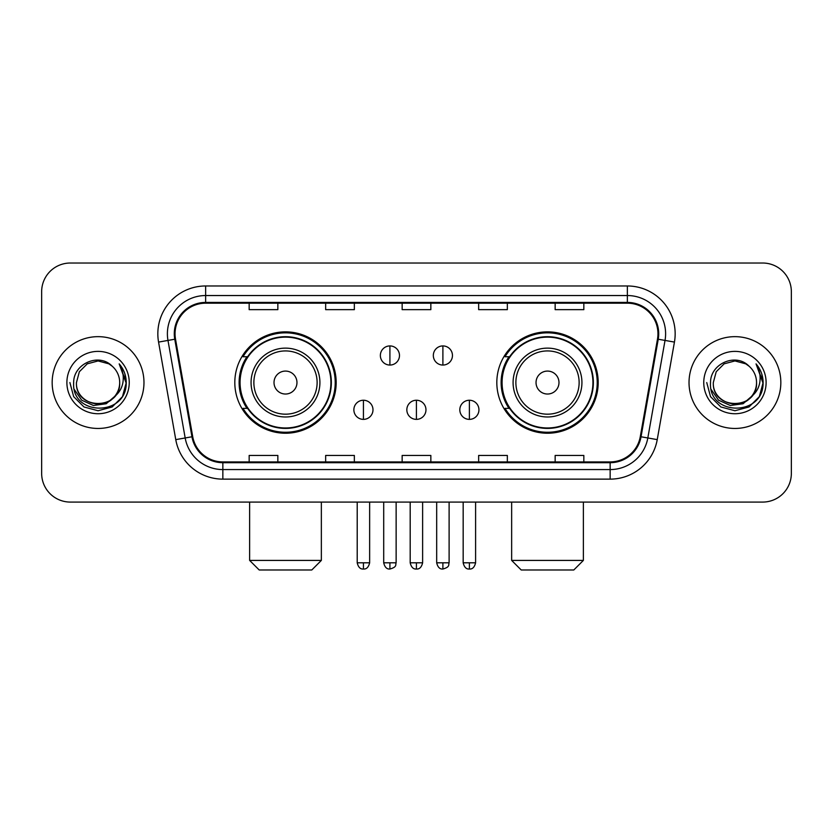 <?xml version="1.0" encoding="UTF-8"?>
<svg xmlns="http://www.w3.org/2000/svg" width="833" height="833" viewBox="0 0 833 833"><rect width="100%" height="100%" fill="white"/><g stroke="black" fill="none" stroke-linecap="round" stroke-linejoin="round"><path stroke-width="1.25" d="M496.822 382.555A50.678 50.678 0 0 0 547.51 433.233A50.678 50.678 0 0 0 598.188 382.555A50.678 50.678 0 0 0 547.51 331.867A50.678 50.678 0 0 0 496.822 382.555M234.812 382.555A50.678 50.678 0 0 0 285.49 433.233A50.678 50.678 0 0 0 336.178 382.555A50.678 50.678 0 0 0 285.49 331.867A50.678 50.678 0 0 0 234.812 382.555M246.964 408.368A46.377 46.377 0 0 1 246.964 356.732M508.984 408.368A46.377 46.377 0 0 1 508.984 356.732M41.65 291.706L41.65 473.394A28.686 28.686 0 0 0 70.336 502.08L762.664 502.08A28.686 28.686 0 0 0 791.35 473.394L791.35 291.706A28.686 28.686 0 0 0 762.664 263.02L70.336 263.02A28.686 28.686 0 0 0 41.65 291.706L41.65 473.394M52.167 382.555A45.898 45.898 0 0 0 98.065 428.454A45.898 45.898 0 0 0 143.974 382.555A45.898 45.898 0 0 0 98.065 336.657A45.898 45.898 0 0 0 52.167 382.555A45.898 45.898 0 0 0 98.065 428.454A45.898 45.898 0 0 0 143.974 382.555A45.898 45.898 0 0 0 98.065 336.657A45.898 45.898 0 0 0 52.167 382.555M689.026 382.555A45.898 45.898 0 0 0 734.935 428.454A45.898 45.898 0 0 0 780.833 382.555A45.898 45.898 0 0 0 734.935 336.657A45.898 45.898 0 0 0 689.026 382.555A45.898 45.898 0 0 0 734.935 428.454A45.898 45.898 0 0 0 780.833 382.555A45.898 45.898 0 0 0 734.935 336.657A45.898 45.898 0 0 0 689.026 382.555M175.045 333.783A30.602 30.602 0 0 1 205.647 303.181L627.353 303.181A30.602 30.602 0 0 1 657.487 339.093L640.285 436.638A30.602 30.602 0 0 1 610.152 461.919L222.848 461.919A30.602 30.602 0 0 1 192.715 436.638L175.513 339.093A30.602 30.602 0 0 1 175.045 333.783M174.284 333.783A31.362 31.362 0 0 0 174.763 339.229L191.954 436.773A31.362 31.362 0 0 0 222.848 462.69L610.152 462.69A31.362 31.362 0 0 0 641.046 436.773L658.237 339.229A31.362 31.362 0 0 0 627.353 302.421L205.647 302.421A31.362 31.362 0 0 0 174.284 333.783M158.562 342.082A47.814 47.814 0 0 1 205.647 285.969L627.353 285.969A47.814 47.814 0 0 1 674.438 342.082L657.237 439.626A47.814 47.814 0 0 1 610.152 479.131L222.848 479.131A47.814 47.814 0 0 1 175.763 439.626L158.562 342.082L167.974 340.426A38.245 38.245 0 0 1 205.647 295.538L627.353 295.538A38.245 38.245 0 0 1 665.026 340.426L647.824 437.96A38.245 38.245 0 0 1 610.152 469.573L222.848 469.573A38.245 38.245 0 0 1 185.176 437.96L167.974 340.426A38.245 38.245 0 0 1 167.402 333.783M762.664 263.02L70.336 263.02M70.336 502.08L762.664 502.08M791.35 473.394L791.35 291.706M641.046 436.773L647.824 437.96L665.026 340.426L674.438 342.082M402.152 303.181L402.152 309.657L430.848 309.657L430.848 303.181M325.661 303.181L325.661 309.657L354.348 309.657L354.348 303.181M249.161 303.181L249.161 309.657L277.847 309.657L277.847 303.181M478.652 303.181L478.652 309.657L507.339 309.657L507.339 303.181M555.153 303.181L555.153 309.657L583.839 309.657L583.839 303.181M430.848 461.919L430.848 455.443L402.152 455.443L402.152 461.919M354.348 461.919L354.348 455.443L325.661 455.443L325.661 461.919M277.847 461.919L277.847 455.443L249.161 455.443L249.161 461.919M507.339 461.919L507.339 455.443L478.652 455.443L478.652 461.919M583.839 461.919L583.839 455.443L555.153 455.443L555.153 461.919M114.631 396.435C103.157 411.939 75.334 402.027 76.459 382.555C75.137 410.43 121.004 410.43 119.681 382.555C121.004 410.43 75.137 410.43 76.459 382.555L79.354 371.747L87.267 363.834L98.065 360.939L108.873 363.834L112.226 366.228C98.96 352.328 73.429 363.771 73.668 382.555C71.242 415.917 125.335 416.792 126.21 384.169L126.252 382.555C126.168 375.464 123.815 369.238 119.181 363.875C122.701 369.665 123.95 375.891 122.909 382.555C121.899 388.22 119.14 392.853 114.631 396.435A21.616 21.616 0 0 0 119.681 382.555C121.004 410.43 75.137 410.43 76.459 382.555L79.354 371.747L87.267 363.834M119.681 382.555A21.616 21.616 0 0 0 112.226 366.228M116.006 395.279L106.249 403.724L93.463 405.504L81.696 400.184L74.345 389.563M66.89 382.555A31.175 31.175 0 0 0 98.065 413.73A31.175 31.175 0 0 0 129.24 382.555A31.175 31.175 0 0 0 98.065 351.38A31.175 31.175 0 0 0 66.89 382.555M119.181 363.875L126.241 383.378L124.929 374.017L126.241 383.378L124.929 374.017L126.241 383.378L119.39 364.115L126.241 383.367L119.39 364.115L126.252 382.555L122.482 396.643L112.163 406.962L98.065 410.742L83.977 406.962L73.658 396.643L69.889 382.555M119.39 364.115L126.241 383.388M311.792 569.98L259.198 569.98L249.629 560.411L321.351 560.411L311.792 569.98M296.964 382.555A11.475 11.475 0 0 0 285.49 371.081A11.475 11.475 0 0 0 274.015 382.555A11.475 11.475 0 0 0 285.49 394.03A11.475 11.475 0 0 0 296.964 382.555M319.914 382.555A34.424 34.424 0 0 0 285.49 348.132A34.424 34.424 0 0 0 251.066 382.555A34.424 34.424 0 0 0 285.49 416.979A34.424 34.424 0 0 0 319.914 382.555A34.424 34.424 0 0 1 285.49 416.979A34.424 34.424 0 0 1 251.066 382.555M330.92 382.555A45.419 45.419 0 0 0 285.49 337.136A45.419 45.419 0 0 0 240.071 382.555A45.419 45.419 0 0 0 285.49 427.975A45.419 45.419 0 0 0 330.92 382.555M335.22 382.555A49.73 49.73 0 0 1 242.997 408.368L247.609 408.368A45.846 45.846 0 0 0 315.832 416.937A45.846 45.846 0 0 0 315.832 348.173A45.846 45.846 0 0 0 247.609 356.732L242.997 356.732A49.73 49.73 0 0 1 335.22 382.555M573.802 569.98L521.208 569.98L511.649 560.411L583.371 560.411L573.802 569.98M558.985 382.555A11.475 11.475 0 0 0 547.51 371.081A11.475 11.475 0 0 0 536.035 382.555A11.475 11.475 0 0 0 547.51 394.03A11.475 11.475 0 0 0 558.985 382.555M581.934 382.555A34.424 34.424 0 0 0 547.51 348.132A34.424 34.424 0 0 0 513.086 382.555A34.424 34.424 0 0 0 547.51 416.979A34.424 34.424 0 0 0 581.934 382.555A34.424 34.424 0 0 1 547.51 416.979A34.424 34.424 0 0 1 513.086 382.555M592.929 382.555A45.419 45.419 0 0 0 547.51 337.136A45.419 45.419 0 0 0 502.08 382.555A45.419 45.419 0 0 0 547.51 427.975A45.419 45.419 0 0 0 592.929 382.555M597.23 382.555A49.73 49.73 0 0 1 505.006 408.368L509.619 408.368A45.846 45.846 0 0 0 577.842 416.937A45.846 45.846 0 0 0 577.842 348.173A45.846 45.846 0 0 0 509.619 356.732L505.006 356.732A49.73 49.73 0 0 1 597.23 382.555M389.917 345.924A9.559 9.559 0 0 0 380.358 355.493A9.559 9.559 0 0 0 389.917 365.052A9.559 9.559 0 0 0 399.476 355.493A9.559 9.559 0 0 0 389.917 345.924L389.917 365.052A9.559 9.559 0 0 0 399.476 355.493A9.559 9.559 0 0 0 389.917 345.924M442.896 345.924A9.559 9.559 0 0 0 433.327 355.493A9.559 9.559 0 0 0 442.896 365.052A9.559 9.559 0 0 0 452.454 355.493A9.559 9.559 0 0 0 442.896 345.924L442.896 365.052A9.559 9.559 0 0 0 452.454 355.493A9.559 9.559 0 0 0 442.896 345.924M363.427 400.246A9.559 9.559 0 0 0 353.869 409.805A9.559 9.559 0 0 0 363.427 419.374A9.559 9.559 0 0 0 372.986 409.805A9.559 9.559 0 0 0 363.427 400.246L363.427 419.374A9.559 9.559 0 0 0 372.986 409.805A9.559 9.559 0 0 0 363.427 400.246M416.406 400.246A9.559 9.559 0 0 0 406.837 409.805A9.559 9.559 0 0 0 416.406 419.374A9.559 9.559 0 0 0 425.965 409.805A9.559 9.559 0 0 0 416.406 400.246L416.406 419.374A9.559 9.559 0 0 0 425.965 409.805A9.559 9.559 0 0 0 416.406 400.246M469.385 400.246A9.559 9.559 0 0 0 459.816 409.805A9.559 9.559 0 0 0 469.385 419.374A9.559 9.559 0 0 0 478.944 409.805A9.559 9.559 0 0 0 469.385 400.246L469.385 419.374A9.559 9.559 0 0 0 478.944 409.805A9.559 9.559 0 0 0 469.385 400.246M756.541 382.555C757.863 410.43 711.996 410.43 713.319 382.555L716.213 371.747L724.127 363.834L734.935 360.939L745.733 363.834L749.086 366.228C735.831 352.328 710.289 363.771 710.528 382.555C708.102 415.917 762.195 416.792 763.07 384.169L763.111 382.555C763.038 375.464 760.675 369.238 756.041 363.875C759.571 369.665 760.81 375.891 759.769 382.555C758.759 388.22 756 392.853 751.491 396.435A21.616 21.616 0 0 0 756.541 382.555C757.863 410.43 711.996 410.43 713.319 382.555C711.996 410.43 757.863 410.43 756.541 382.555A21.616 21.616 0 0 0 749.086 366.228M751.491 396.435C740.016 411.939 712.194 402.027 713.319 382.555M752.865 395.279L743.109 403.724L730.322 405.504L718.556 400.184L711.205 389.563M703.76 382.555A31.175 31.175 0 0 0 734.935 413.73A31.175 31.175 0 0 0 766.11 382.555A31.175 31.175 0 0 0 734.935 351.38A31.175 31.175 0 0 0 703.76 382.555M756.041 363.875L763.101 383.378L761.789 374.017L763.101 383.378L761.789 374.017L763.101 383.378L756.249 364.115L763.101 383.367L756.249 364.115L763.111 382.555L759.342 396.643L749.023 406.962L734.935 410.742L720.837 406.962L710.518 396.643L706.748 382.555M756.249 364.115L763.101 383.388M627.353 285.969L627.353 302.421M167.974 340.426L174.763 339.229M222.848 479.131L222.848 462.69M610.152 462.69L610.152 479.131M175.763 439.626L191.954 436.773M658.237 339.229L665.026 340.426M205.647 285.969L205.647 302.421M647.824 437.96L657.237 439.626M317.123 382.555A31.623 31.623 0 0 0 285.49 350.932A31.623 31.623 0 0 0 253.867 382.555A31.623 31.623 0 0 0 285.49 414.178A31.623 31.623 0 0 0 317.123 382.555M579.133 382.555A31.623 31.623 0 0 0 547.51 350.932A31.623 31.623 0 0 0 515.877 382.555A31.623 31.623 0 0 0 547.51 414.178A31.623 31.623 0 0 0 579.133 382.555M389.917 562.806L383.701 562.806C384.784 567.242 386.856 569.314 389.917 569.022L389.917 562.806L396.133 562.806L396.133 502.08M442.896 562.806L436.679 562.806C437.762 567.242 439.834 569.314 442.896 569.022L442.896 562.806L449.112 562.806L449.112 502.08M363.427 562.806L357.211 562.806C358.294 567.242 360.366 569.314 363.427 569.022L363.427 562.806L369.644 562.806L369.644 502.08M416.406 562.806L410.19 562.806C411.273 567.242 413.345 569.314 416.406 569.022L416.406 562.806L422.623 562.806L422.623 502.08M469.385 562.806L463.169 562.806C464.252 567.242 466.324 569.314 469.385 569.022L469.385 562.806L475.601 562.806L475.601 502.08M321.351 502.08L321.351 560.411M249.629 502.08L249.629 560.411M583.371 502.08L583.371 560.411M511.649 502.08L511.649 560.411M383.701 562.806L383.701 502.08M396.133 562.806C395.259 564.732 397.456 566.919 389.917 569.022M436.679 562.806L436.679 502.08M449.112 562.806C448.227 564.732 450.434 566.919 442.896 569.022M357.211 562.806L357.211 502.08M369.644 562.806C368.561 567.242 366.489 569.314 363.427 569.022M410.19 562.806L410.19 502.08M422.623 562.806C421.54 567.242 419.468 569.314 416.406 569.022M463.169 562.806L463.169 502.08M475.601 562.806C474.508 567.242 472.436 569.314 469.385 569.022"/></g></svg>
